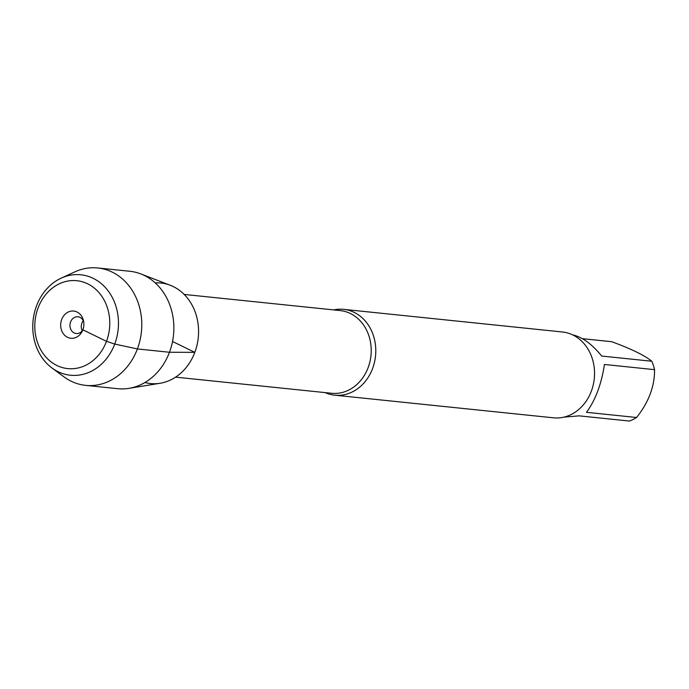 <?xml version="1.0" encoding="UTF-8"?>
<svg xmlns="http://www.w3.org/2000/svg" width="689" height="689" viewBox="0 0 689 689"><rect width="100%" height="100%" fill="white"/><g stroke="black" fill="none" stroke-linecap="round" stroke-linejoin="round"><path stroke-width="1.03" d="M333.7 309.912A43.149 36.551 95.9 0 1 343.604 309.344A43.149 36.551 95.9 0 1 372.585 368.555A43.149 36.551 95.9 0 1 334.725 395.185A43.149 36.551 95.9 0 1 325.148 392.609M155.214 282.878A50.53 42.804 95.9 0 1 194.823 352.355A50.53 42.804 95.9 0 1 144.905 382.524M334.725 395.185L553.482 417.818A43.149 36.551 -84.1 0 0 591.343 391.18A43.149 36.551 -84.1 0 0 562.362 331.977L343.604 309.344M572.568 334.845C582.214 336.973 591.929 344.044 601.695 356.058L651.785 361.234A41.426 35.087 95.9 0 1 654.55 369.657C654.722 386.236 648.728 402.187 636.567 417.5A41.426 35.087 95.9 0 1 629.307 421.039L579.216 415.855L563.929 417.129M582.412 338.678L611.703 341.701C631.236 348.858 644.603 355.369 651.785 361.234M654.55 369.657L604.451 364.472C601.402 384.29 595.408 400.24 586.468 412.315L636.567 417.5M140.823 273.921L170.286 285.289A50.53 42.804 95.9 0 1 194.823 352.355A50.53 42.804 95.9 0 1 160.158 383.256L128.989 388.346A59.021 49.996 -84.1 0 0 169.468 352.26A59.021 49.996 -84.1 0 0 140.823 273.921A59.021 49.996 -84.1 0 0 129.833 271.277L97.76 267.961A59.021 49.996 -84.1 0 0 74.886 271.854L61.243 278.115A50.495 42.77 -84.1 0 0 36.508 305.95A50.495 42.77 -84.1 0 0 51.951 367.96A50.495 42.77 -84.1 0 0 118.163 329.402A50.495 42.77 -84.1 0 0 61.243 278.115M51.951 367.96L64.017 376.874A59.021 49.996 -84.1 0 0 85.617 385.366L117.69 388.691A59.021 49.996 -84.1 0 0 128.989 388.346M82.232 330.789A8.414 7.131 95.9 0 1 83.274 320.686M82.826 329.945A8.414 7.131 95.9 0 1 76.229 333.528A8.414 7.131 95.9 0 1 70.002 324.424A8.414 7.131 95.9 0 1 77.96 316.785A8.414 7.131 95.9 0 1 83.688 321.642M61.691 319.498A13.677 11.584 -84.1 0 0 66.997 337.024A13.677 11.584 -84.1 0 0 82.335 331.073A13.677 11.584 -84.1 0 0 82.869 329.816A13.677 11.584 -84.1 0 0 83.438 320.437A13.677 11.584 -84.1 0 0 73.103 311.015A13.677 11.584 -84.1 0 0 61.691 319.498M38.067 307.983A44.182 37.421 95.9 0 1 102.687 297.622A44.182 37.421 95.9 0 1 76.1 368.365A44.182 37.421 95.9 0 1 38.067 307.983M85.617 385.366A59.021 49.996 -84.1 0 0 141.417 331.814A59.021 49.996 -84.1 0 0 97.76 267.961M172.534 341.494L194.823 352.355L169.468 352.26L137.395 348.935L114.727 344.061L106.502 341.331L82.869 329.816M175.609 377.141L331.659 393.281A41.573 35.217 -84.1 0 0 368.133 367.625A41.573 35.217 -84.1 0 0 340.211 310.584L184.17 294.436"/></g></svg>
